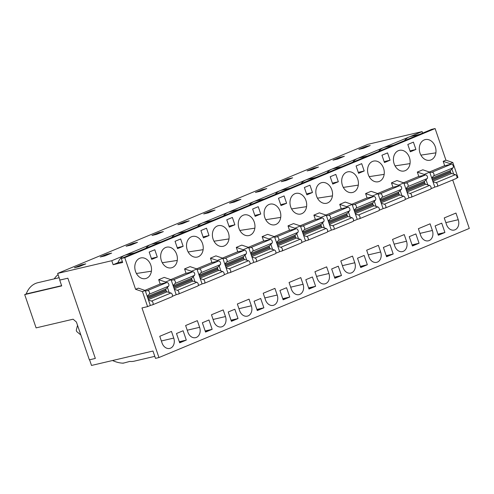 <?xml version="1.0" encoding="UTF-8"?>
<svg xmlns="http://www.w3.org/2000/svg" width="494" height="494" viewBox="0 0 494 494"><rect width="100%" height="100%" fill="white"/><g stroke="black" fill="none" stroke-linecap="round" stroke-linejoin="round"><path stroke-width="0.74" d="M158.951 357.545L141.969 307.935L147.595 306.62L142.463 291.633L135.584 289.293L124.76 257.664L435.103 128.551L431.639 129.36L121.296 258.479L122.66 262.475L113.138 264.71L111.774 260.715L57.662 273.41L59.941 280.067L67.863 278.208L95.336 358.44L89.575 359.793L91.513 365.449L152.979 351.03L155.487 358.354L158.951 357.545L469.3 228.426L452.708 179.964M175.049 241.307L180.65 238.979L183.157 246.302L177.556 248.63L175.049 241.307M226.777 219.787L232.371 217.459L234.885 224.782L229.284 227.11L226.777 219.787M278.499 198.267L284.099 195.939L286.606 203.262L281.006 205.59L278.499 198.267M330.22 176.747L335.821 174.419L338.328 181.743L332.734 184.071L330.22 176.747M381.948 155.227L387.549 152.899L390.056 160.223L384.456 162.551L381.948 155.227M135.584 289.293L138.332 288.15L145.217 290.491L150.343 305.471L147.595 306.62M158.698 279.678L165.583 282.018L171.078 279.734L164.199 277.387L158.698 279.678L160.179 284.007L144.872 290.373M184.558 268.915L191.444 271.262L196.939 268.971L190.06 266.63L184.558 268.915L186.04 273.244L170.733 279.616M210.425 258.158L217.304 260.499L222.8 258.214L215.921 255.873L210.425 258.158L211.907 262.487L196.593 268.853M236.286 247.395L243.165 249.742L248.667 247.451L241.782 245.11L236.286 247.395L237.768 251.724L222.461 258.096M262.147 236.638L269.026 238.979L274.528 236.694L267.649 234.354L262.147 236.638L263.629 240.967L248.321 247.333M288.008 225.882L294.893 228.222L300.389 225.931L293.51 223.591L288.008 225.882L289.49 230.204L274.182 236.577M313.875 215.118L320.754 217.459L326.25 215.174L319.371 212.834L313.875 215.118L315.357 219.447L300.043 225.814M339.736 204.362L346.615 206.702L352.117 204.411L345.232 202.071L339.736 204.362L341.218 208.684L325.91 215.057M365.597 193.599L372.476 195.939L377.978 193.654L371.093 191.314L365.597 193.599L367.079 197.927L351.771 204.294M391.458 182.842L398.343 185.182L403.839 182.891L396.96 180.551L391.458 182.842L392.94 187.164L377.632 193.537M417.319 172.079L424.204 174.419L429.7 172.134L422.821 169.794L417.319 172.079L418.801 176.407L403.493 182.774M435.103 128.551L445.934 160.173L443.186 161.322L444.668 165.644L429.354 172.017M428.712 139.728A10.59 8.225 -103.2 0 1 435.887 152.844A10.59 8.225 -103.2 0 1 428.113 160.371A10.59 8.225 -103.2 0 1 426.575 160.087A10.59 8.225 -103.2 0 1 419.4 146.971A10.59 8.225 -103.2 0 1 422.95 140.623A10.59 8.225 -103.2 0 1 428.712 139.728M402.851 150.491A10.59 8.225 -103.2 0 1 410.026 163.607A10.59 8.225 -103.2 0 1 402.252 171.134A10.59 8.225 -103.2 0 1 400.714 170.844A10.59 8.225 -103.2 0 1 393.539 157.728A10.59 8.225 -103.2 0 1 397.09 151.38A10.59 8.225 -103.2 0 1 402.851 150.491M376.99 161.248A10.59 8.225 -103.2 0 1 384.165 174.363A10.59 8.225 -103.2 0 1 376.391 181.891A10.59 8.225 -103.2 0 1 374.853 181.607A10.59 8.225 -103.2 0 1 367.678 168.491A10.59 8.225 -103.2 0 1 371.229 162.143A10.59 8.225 -103.2 0 1 376.99 161.248M351.123 172.011A10.59 8.225 -103.2 0 1 358.304 185.127A10.59 8.225 -103.2 0 1 350.53 192.654A10.59 8.225 -103.2 0 1 348.992 192.364A10.59 8.225 -103.2 0 1 341.811 179.248A10.59 8.225 -103.2 0 1 345.368 172.9A10.59 8.225 -103.2 0 1 351.123 172.011M325.262 182.768A10.59 8.225 -103.2 0 1 332.443 195.883A10.59 8.225 -103.2 0 1 324.663 203.411A10.59 8.225 -103.2 0 1 323.125 203.127A10.59 8.225 -103.2 0 1 315.95 190.011A10.59 8.225 -103.2 0 1 319.501 183.663A10.59 8.225 -103.2 0 1 325.262 182.768M299.401 193.531A10.59 8.225 -103.2 0 1 306.576 206.646A10.59 8.225 -103.2 0 1 298.802 214.174A10.59 8.225 -103.2 0 1 297.264 213.883A10.59 8.225 -103.2 0 1 290.089 200.768A10.59 8.225 -103.2 0 1 293.64 194.42A10.59 8.225 -103.2 0 1 299.401 193.531M273.54 204.288A10.59 8.225 -103.2 0 1 280.716 217.403A10.59 8.225 -103.2 0 1 272.941 224.931A10.59 8.225 -103.2 0 1 271.404 224.647A10.59 8.225 -103.2 0 1 264.228 211.531A10.59 8.225 -103.2 0 1 267.779 205.183A10.59 8.225 -103.2 0 1 273.54 204.288M247.679 215.051A10.59 8.225 -103.2 0 1 254.855 228.166A10.59 8.225 -103.2 0 1 247.08 235.694A10.59 8.225 -103.2 0 1 245.543 235.403A10.59 8.225 -103.2 0 1 238.361 222.288A10.59 8.225 -103.2 0 1 241.918 215.94A10.59 8.225 -103.2 0 1 247.679 215.051M221.812 225.807A10.59 8.225 -103.2 0 1 228.994 238.923A10.59 8.225 -103.2 0 1 221.213 246.45A10.59 8.225 -103.2 0 1 219.676 246.166A10.59 8.225 -103.2 0 1 212.5 233.051A10.59 8.225 -103.2 0 1 216.051 226.703A10.59 8.225 -103.2 0 1 221.812 225.807M195.951 236.57A10.59 8.225 -103.2 0 1 203.127 249.686A10.59 8.225 -103.2 0 1 195.352 257.213A10.59 8.225 -103.2 0 1 193.815 256.923A10.59 8.225 -103.2 0 1 186.639 243.808A10.59 8.225 -103.2 0 1 190.19 237.46A10.59 8.225 -103.2 0 1 195.951 236.57M170.09 247.327A10.59 8.225 -103.2 0 1 177.266 260.443A10.59 8.225 -103.2 0 1 169.491 267.97A10.59 8.225 -103.2 0 1 167.954 267.686A10.59 8.225 -103.2 0 1 160.778 254.571A10.59 8.225 -103.2 0 1 164.329 248.223A10.59 8.225 -103.2 0 1 170.09 247.327M144.229 258.09A10.59 8.225 -103.2 0 1 151.405 271.206A10.59 8.225 -103.2 0 1 143.631 278.733A10.59 8.225 -103.2 0 1 142.093 278.443A10.59 8.225 -103.2 0 1 134.911 265.327A10.59 8.225 -103.2 0 1 138.468 258.98A10.59 8.225 -103.2 0 1 144.229 258.09M407.809 144.47L413.41 142.136L415.917 149.46L410.316 151.794L407.809 144.47M356.088 165.99L361.688 163.656L364.195 170.98L358.595 173.314L356.088 165.99M304.36 187.51L309.96 185.176L312.467 192.499L306.867 194.834L304.36 187.51M252.638 209.03L258.238 206.696L260.746 214.019L255.145 216.353L252.638 209.03M200.91 230.544L206.511 228.216L209.018 235.539L203.417 237.873L200.91 230.544M149.188 252.064L154.789 249.736L157.296 257.059L151.695 259.393L149.188 252.064M111.774 260.715L124.704 255.33A17.179 13.344 76.8 0 0 117.924 262.715L113.138 264.71M135.016 252.767L126.328 254.811A17.179 13.344 76.8 0 0 124.704 255.33L422.117 131.595L368.011 144.291L57.662 273.41M363.633 148.262L358.872 149.379L365.486 146.625L370.247 145.508L363.633 148.262M337.766 159.025L333.005 160.142L339.625 157.388L344.386 156.271L337.766 159.025M311.905 169.782L307.144 170.899L313.764 168.145L318.525 167.028L311.905 169.782M286.045 180.545L281.284 181.662L287.903 178.908L292.664 177.791L286.045 180.545M260.184 191.302L255.423 192.419L262.036 189.665L266.797 188.547L260.184 191.302M234.317 202.065L229.556 203.182L236.175 200.428L240.936 199.31L234.317 202.065M208.456 212.821L203.695 213.939L210.314 211.185L215.075 210.067L208.456 212.821M182.595 223.584L177.834 224.702L184.453 221.948L189.214 220.83L182.595 223.584M156.734 234.341L151.973 235.459L158.586 232.705L163.353 231.587L156.734 234.341M130.873 245.104L126.106 246.222L132.725 243.468L137.486 242.35L130.873 245.104M105.006 255.861L100.245 256.979L106.865 254.225L111.625 253.107L105.006 255.861M79.145 266.624L74.384 267.742L81.004 264.988L85.765 263.87L79.145 266.624M123.167 362.979L123.228 363.183C119.814 363.096 116.251 362.207 112.533 360.521M124.76 257.664L121.296 258.479M159.76 336.291L162.038 342.947A8.12 6.305 76.8 0 0 169.751 348.418A8.12 6.305 76.8 0 0 173.746 338.075L171.467 331.418L159.76 336.291M154.801 356.347L134.201 361.176A20.859 16.203 -103.2 0 1 129.786 361.423L123.228 363.183M142.463 291.633L145.217 290.491M160.877 242.011L152.189 244.048A17.179 13.344 76.8 0 0 150.565 244.573A17.179 13.344 76.8 0 0 145.853 248.26M185.621 325.527L187.899 332.184A8.12 6.305 76.8 0 0 195.612 337.655A8.12 6.305 76.8 0 0 199.613 327.312L197.328 320.655L185.621 325.527M165.583 282.018L165.836 282.772M167.417 287.378L169.158 292.479M172.344 296.32L176.21 294.714L171.078 279.734M186.744 231.248L178.05 233.292A17.179 13.344 76.8 0 0 176.426 233.81A17.179 13.344 76.8 0 0 171.721 237.503M211.481 314.771L213.766 321.427A8.12 6.305 76.8 0 0 221.473 326.898A8.12 6.305 76.8 0 0 225.474 316.555L223.195 309.899L211.481 314.771M191.444 271.262L191.697 272.009M193.278 276.615L195.025 281.722M198.205 285.563L202.071 283.951L196.939 268.971M212.605 220.491L203.911 222.528A17.179 13.344 76.8 0 0 202.287 223.053A17.179 13.344 76.8 0 0 197.581 226.74M237.348 304.008L239.627 310.664A8.12 6.305 76.8 0 0 247.333 316.135A8.12 6.305 76.8 0 0 251.335 305.792L249.056 299.136L237.348 304.008M217.304 260.499L217.564 261.252M219.138 265.858L220.886 270.959M224.066 274.8L227.932 273.194L222.8 258.214M238.466 209.728L229.772 211.772A17.179 13.344 76.8 0 0 228.154 212.297A17.179 13.344 76.8 0 0 223.442 215.983M263.209 293.251L265.488 299.907A8.12 6.305 76.8 0 0 273.201 305.378A8.12 6.305 76.8 0 0 277.196 295.035L274.917 288.379L263.209 293.251M243.165 249.742L243.425 250.489M244.999 255.095L246.747 260.202M249.933 264.043L253.793 262.431L248.667 247.451M264.327 198.971L255.639 201.009A17.179 13.344 76.8 0 0 254.015 201.533A17.179 13.344 76.8 0 0 249.303 205.22M289.07 282.488L291.349 289.144A8.12 6.305 76.8 0 0 299.061 294.615A8.12 6.305 76.8 0 0 303.063 284.278L300.778 277.616L289.07 282.488M269.026 238.979L269.286 239.732M270.866 244.339L272.608 249.439M275.794 253.28L279.653 251.674L274.528 236.694M290.194 188.208L281.5 190.252A17.179 13.344 76.8 0 0 279.876 190.777A17.179 13.344 76.8 0 0 275.17 194.463M314.931 271.731L317.216 278.388A8.12 6.305 76.8 0 0 324.922 283.859A8.12 6.305 76.8 0 0 328.924 273.515L326.645 266.859L314.931 271.731M294.893 228.222L295.146 228.969M296.727 233.576L298.475 238.682M301.655 242.523L305.52 240.911L300.389 225.931M316.055 177.451L307.361 179.489A17.179 13.344 76.8 0 0 305.737 180.014A17.179 13.344 76.8 0 0 301.031 183.7M340.798 260.968L343.077 267.625A8.12 6.305 76.8 0 0 350.783 273.096A8.12 6.305 76.8 0 0 354.785 262.759L352.506 256.096L340.798 260.968M320.754 217.459L321.014 218.212M322.588 222.819L324.336 227.919M327.516 231.76L331.381 230.155L326.25 215.174M341.916 166.688L333.222 168.732A17.179 13.344 76.8 0 0 331.604 169.257A17.179 13.344 76.8 0 0 326.892 172.943M366.659 250.211L368.938 256.868A8.12 6.305 76.8 0 0 376.644 262.339A8.12 6.305 76.8 0 0 380.646 251.996L378.367 245.339L366.659 250.211M346.615 206.702L346.874 207.449M348.449 212.062L350.197 217.162M353.377 221.003L357.242 219.392L352.117 204.411M367.777 155.931L359.089 157.969A17.179 13.344 76.8 0 0 357.465 158.494A17.179 13.344 76.8 0 0 352.753 162.18M392.52 239.448L394.799 246.111A8.12 6.305 76.8 0 0 402.511 251.576A8.12 6.305 76.8 0 0 406.506 241.239L404.228 234.576L392.52 239.448M372.476 195.939L372.735 196.692M374.31 201.299L376.058 206.399M379.244 210.24L383.103 208.635L377.978 193.654M393.638 145.168L384.95 147.212A17.179 13.344 76.8 0 0 383.325 147.737A17.179 13.344 76.8 0 0 378.614 151.423M418.381 228.691L420.66 235.348A8.12 6.305 76.8 0 0 428.372 240.819A8.12 6.305 76.8 0 0 432.374 230.476L430.095 223.819L418.381 228.691M398.343 185.182L398.596 185.935M400.177 190.542L401.925 195.643M405.105 199.483L408.97 197.878L403.839 182.891M419.505 134.411L410.81 136.449A17.179 13.344 76.8 0 0 409.186 136.974A17.179 13.344 76.8 0 0 404.481 140.66M422.117 131.595L422.636 133.108M445.934 160.173L452.813 162.52L457.944 177.5L456.827 177.964M444.248 217.928L446.527 224.591A8.12 6.305 76.8 0 0 454.233 230.056A8.12 6.305 76.8 0 0 458.234 219.719L455.956 213.056L444.248 217.928M424.204 174.419L424.457 175.172M426.038 179.779L427.785 184.88M430.966 188.72L434.831 187.115L429.7 172.134M443.186 161.322L450.065 163.662L452.813 162.52M450.065 163.662L450.324 164.416M451.899 169.022L453.646 174.123M186.3 340.082L183.107 330.758L176.488 333.512L179.68 342.83L186.3 340.082L179.303 341.718M212.161 329.319L208.968 319.995L202.355 322.749L205.541 332.073L212.161 329.319L205.164 330.961M238.022 318.562L234.835 309.238L228.216 311.992L231.408 321.316L238.022 318.562L231.025 320.205M263.889 307.799L260.696 298.481L254.077 301.229L257.269 310.553L263.889 307.799L256.886 309.442M289.75 297.042L286.557 287.718L279.937 290.472L283.13 299.796L289.75 297.042L282.753 298.685M315.61 286.279L312.418 276.961L305.805 279.709L308.991 289.033L315.61 286.279L308.614 287.922M341.471 275.522L338.285 266.198L331.665 268.952L334.858 278.276L341.471 275.522L334.475 277.165M367.338 264.759L364.146 255.441L357.526 258.189L360.719 267.513L367.338 264.759L360.336 266.402M393.199 254.002L390.007 244.678L383.387 247.432L386.58 256.757L393.199 254.002L386.197 255.645M419.06 243.239L415.868 233.921L409.248 236.675L412.441 245.993L419.06 243.239L412.064 244.882M444.921 232.483L441.729 223.158L435.115 225.912L438.308 235.237L444.921 232.483L437.925 234.125M122.389 261.672L117.924 262.715M437.962 234.236L440.79 233.569L438.116 234.687M365.486 146.625L365.745 147.385M412.101 244.993L414.929 244.332L412.255 245.444M339.625 157.388L339.884 158.142M386.24 255.756L389.062 255.089L386.394 256.207M313.764 168.145L314.023 168.905M360.373 266.513L363.201 265.852L360.527 266.964M287.903 178.908L288.163 179.662M334.512 277.276L337.34 276.609L334.666 277.727M262.036 189.665L262.295 190.425M308.651 288.033L311.479 287.372L308.806 288.484M236.175 200.428L236.435 201.182M282.79 298.796L285.618 298.129L282.945 299.241M210.314 211.185L210.574 211.945M256.929 309.553L259.751 308.892L257.078 310.004M184.453 221.948L184.713 222.701M231.062 320.316L233.89 319.649L231.217 320.76M158.586 232.705L158.846 233.464M205.201 331.073L208.03 330.412L205.356 331.523M132.725 243.468L132.985 244.221M179.341 341.836L182.169 341.169L179.495 342.28M106.865 254.225L107.124 254.984M81.004 264.988L81.263 265.741M409.995 150.849L415.917 149.46M384.134 161.612L390.056 160.223M358.274 172.369L364.195 170.98M332.406 183.132L338.328 181.743M306.546 193.889L312.467 192.499M280.685 204.652L286.606 203.262M254.824 215.409L260.746 214.019M228.957 226.172L234.885 224.782M203.096 236.929L209.018 235.539M177.235 247.692L183.157 246.302M151.374 258.448L157.296 257.059M59.138 277.714L37.859 282.704A23.434 18.204 76.8 0 0 26.225 293.955L24.7 294.591L36.099 327.886L73.106 319.204L76.409 322.02L89.358 359.842L95.336 358.44L67.863 278.208L59.928 280.03M58.094 274.658A23.434 18.204 76.8 0 0 54.254 278.857M24.7 294.591L61.707 285.909L59.725 280.117M61.62 285.656L26.225 293.955M77.527 325.287L76.36 329.93A1.414 0.883 -112.6 0 0 77.021 331.807L80.578 334.771A1.414 0.883 -112.6 0 0 80.831 334.938M444.155 165.861L451.318 164.181A2.05 1.278 67.4 0 1 453.091 165.459A2.05 1.278 67.4 0 1 453.054 167.799L450.516 170.486A1.173 0.735 -112.6 0 0 450.411 171.622L450.726 172.554A1.173 0.735 -112.6 0 0 451.541 173.48L455.406 174.66A2.05 1.278 67.4 0 1 456.894 176.531A2.05 1.278 67.4 0 1 456.345 178.451A2.05 1.278 67.4 0 1 456.221 178.495M433.003 181.773L436.06 182.706A2.05 1.278 67.4 0 1 437.548 184.583A2.05 1.278 67.4 0 1 436.999 186.504A2.05 1.278 67.4 0 1 436.875 186.541L434.8 187.028M429.897 172.715L431.972 172.227A2.05 1.278 67.4 0 1 433.744 173.511A2.05 1.278 67.4 0 1 433.707 175.845L431.7 177.97M314.845 219.657L322.008 217.978A2.05 1.278 67.4 0 1 323.78 219.262A2.05 1.278 67.4 0 1 323.743 221.596L321.199 224.282A1.173 0.735 -112.6 0 0 321.1 225.418L321.415 226.351A1.173 0.735 -112.6 0 0 322.224 227.277L326.089 228.456A2.05 1.278 67.4 0 1 327.584 230.334A2.05 1.278 67.4 0 1 327.034 232.254A2.05 1.278 67.4 0 1 326.911 232.291M303.693 235.57L306.743 236.509A2.05 1.278 67.4 0 1 308.237 238.38A2.05 1.278 67.4 0 1 307.688 240.3A2.05 1.278 67.4 0 1 307.564 240.343L305.49 240.831M300.587 226.511L302.661 226.024A2.05 1.278 67.4 0 1 304.434 227.308A2.05 1.278 67.4 0 1 304.397 229.648L302.39 231.766M340.706 208.9L347.869 207.221A2.05 1.278 67.4 0 1 349.641 208.499A2.05 1.278 67.4 0 1 349.604 210.839L347.066 213.525A1.173 0.735 -112.6 0 0 346.961 214.662L347.276 215.594A1.173 0.735 -112.6 0 0 348.091 216.52L351.956 217.7A2.05 1.278 67.4 0 1 353.445 219.571A2.05 1.278 67.4 0 1 352.895 221.491A2.05 1.278 67.4 0 1 352.772 221.534M329.554 224.813L332.61 225.746A2.05 1.278 67.4 0 1 334.098 227.623A2.05 1.278 67.4 0 1 333.555 229.543A2.05 1.278 67.4 0 1 333.425 229.58L331.351 230.068M326.448 215.755L328.529 215.267A2.05 1.278 67.4 0 1 330.295 216.551A2.05 1.278 67.4 0 1 330.258 218.885L328.251 221.009M366.573 198.137L373.736 196.458A2.05 1.278 67.4 0 1 375.508 197.742A2.05 1.278 67.4 0 1 375.471 200.076L372.927 202.762A1.173 0.735 -112.6 0 0 372.822 203.899L373.143 204.831A1.173 0.735 -112.6 0 0 373.952 205.757L377.817 206.937A2.05 1.278 67.4 0 1 379.306 208.814A2.05 1.278 67.4 0 1 378.762 210.734A2.05 1.278 67.4 0 1 378.632 210.771M355.414 214.05L358.471 214.989A2.05 1.278 67.4 0 1 359.959 216.86A2.05 1.278 67.4 0 1 359.416 218.78A2.05 1.278 67.4 0 1 359.286 218.823L357.211 219.311M352.315 204.991L354.389 204.504A2.05 1.278 67.4 0 1 356.162 205.788A2.05 1.278 67.4 0 1 356.125 208.128L354.112 210.253M392.434 187.38L399.597 185.701A2.05 1.278 67.4 0 1 401.369 186.979A2.05 1.278 67.4 0 1 401.332 189.319L398.788 192.005A1.173 0.735 -112.6 0 0 398.683 193.142L399.004 194.074A1.173 0.735 -112.6 0 0 399.813 195L403.678 196.18A2.05 1.278 67.4 0 1 405.166 198.051A2.05 1.278 67.4 0 1 404.623 199.971A2.05 1.278 67.4 0 1 404.5 200.014M381.275 203.293L384.332 204.226A2.05 1.278 67.4 0 1 385.826 206.103A2.05 1.278 67.4 0 1 385.277 208.023A2.05 1.278 67.4 0 1 385.153 208.06L383.078 208.548M378.176 194.235L380.25 193.747A2.05 1.278 67.4 0 1 382.023 195.031A2.05 1.278 67.4 0 1 381.986 197.365L379.972 199.49M418.295 176.617L425.458 174.938A2.05 1.278 67.4 0 1 427.23 176.222A2.05 1.278 67.4 0 1 427.193 178.562L424.649 181.242A1.173 0.735 -112.6 0 0 424.544 182.379L424.865 183.311A1.173 0.735 -112.6 0 0 425.674 184.237L429.539 185.417A2.05 1.278 67.4 0 1 431.034 187.294A2.05 1.278 67.4 0 1 430.484 189.214A2.05 1.278 67.4 0 1 430.36 189.251M407.136 192.537L410.193 193.469A2.05 1.278 67.4 0 1 411.687 195.34A2.05 1.278 67.4 0 1 411.138 197.26A2.05 1.278 67.4 0 1 411.014 197.304L408.939 197.791M404.036 183.472L406.111 182.99A2.05 1.278 67.4 0 1 407.883 184.268A2.05 1.278 67.4 0 1 407.846 186.609L405.84 188.733M159.673 284.217L166.836 282.537A2.05 1.278 67.4 0 1 168.608 283.822A2.05 1.278 67.4 0 1 168.571 286.156L166.027 288.842A1.173 0.735 -112.6 0 0 165.922 289.978L166.243 290.91A1.173 0.735 -112.6 0 0 167.052 291.837L170.918 293.016A2.05 1.278 67.4 0 1 172.406 294.887A2.05 1.278 67.4 0 1 171.863 296.814A2.05 1.278 67.4 0 1 171.739 296.851M148.515 300.13L151.572 301.062A2.05 1.278 67.4 0 1 153.06 302.939A2.05 1.278 67.4 0 1 152.516 304.86A2.05 1.278 67.4 0 1 152.393 304.903L150.318 305.391M145.415 291.071L147.49 290.583A2.05 1.278 67.4 0 1 149.262 291.868A2.05 1.278 67.4 0 1 149.225 294.208L147.212 296.326M185.534 273.46L192.697 271.774A2.05 1.278 67.4 0 1 194.469 273.059A2.05 1.278 67.4 0 1 194.432 275.399L191.888 278.079A1.173 0.735 -112.6 0 0 191.783 279.221L192.104 280.154A1.173 0.735 -112.6 0 0 192.913 281.074L196.779 282.259A2.05 1.278 67.4 0 1 198.273 284.13A2.05 1.278 67.4 0 1 197.724 286.051A2.05 1.278 67.4 0 1 197.6 286.094M174.376 289.373L177.432 290.305A2.05 1.278 67.4 0 1 178.927 292.176A2.05 1.278 67.4 0 1 178.377 294.103A2.05 1.278 67.4 0 1 178.254 294.14L176.179 294.628M171.276 280.314L173.351 279.826A2.05 1.278 67.4 0 1 175.123 281.111A2.05 1.278 67.4 0 1 175.086 283.445L173.079 285.569M211.395 262.697L218.558 261.017A2.05 1.278 67.4 0 1 220.33 262.302A2.05 1.278 67.4 0 1 220.293 264.636L217.749 267.322A1.173 0.735 -112.6 0 0 217.65 268.458L217.965 269.391A1.173 0.735 -112.6 0 0 218.78 270.317L222.64 271.496A2.05 1.278 67.4 0 1 224.134 273.373A2.05 1.278 67.4 0 1 223.584 275.294A2.05 1.278 67.4 0 1 223.461 275.331M200.243 278.61L203.3 279.542A2.05 1.278 67.4 0 1 204.788 281.419A2.05 1.278 67.4 0 1 204.238 283.34A2.05 1.278 67.4 0 1 204.115 283.383L202.04 283.871M197.137 269.551L199.212 269.063A2.05 1.278 67.4 0 1 200.984 270.348A2.05 1.278 67.4 0 1 200.947 272.688L198.94 274.806M237.256 251.94L244.425 250.254A2.05 1.278 67.4 0 1 246.191 251.539A2.05 1.278 67.4 0 1 246.154 253.879L243.616 256.559A1.173 0.735 -112.6 0 0 243.511 257.701L243.832 258.634A1.173 0.735 -112.6 0 0 244.641 259.554L248.507 260.739A2.05 1.278 67.4 0 1 249.995 262.61A2.05 1.278 67.4 0 1 249.451 264.531A2.05 1.278 67.4 0 1 249.322 264.574M226.104 267.853L229.16 268.785A2.05 1.278 67.4 0 1 230.649 270.656A2.05 1.278 67.4 0 1 230.105 272.583A2.05 1.278 67.4 0 1 229.976 272.62L227.901 273.108M223.004 258.794L225.079 258.306A2.05 1.278 67.4 0 1 226.851 259.591A2.05 1.278 67.4 0 1 226.814 261.925L224.801 264.049M263.123 241.177L270.286 239.497A2.05 1.278 67.4 0 1 272.058 240.782A2.05 1.278 67.4 0 1 272.021 243.116L269.477 245.802A1.173 0.735 -112.6 0 0 269.372 246.938L269.693 247.871A1.173 0.735 -112.6 0 0 270.502 248.797L274.368 249.976A2.05 1.278 67.4 0 1 275.856 251.854A2.05 1.278 67.4 0 1 275.312 253.774A2.05 1.278 67.4 0 1 275.183 253.811M251.965 257.09L255.021 258.022A2.05 1.278 67.4 0 1 256.51 259.9A2.05 1.278 67.4 0 1 255.966 261.82A2.05 1.278 67.4 0 1 255.843 261.863L253.768 262.351M248.865 248.031L250.94 247.543A2.05 1.278 67.4 0 1 252.712 248.828A2.05 1.278 67.4 0 1 252.675 251.168L250.662 253.286M288.984 230.42L296.147 228.741A2.05 1.278 67.4 0 1 297.919 230.019A2.05 1.278 67.4 0 1 297.882 232.359L295.338 235.045A1.173 0.735 -112.6 0 0 295.233 236.181L295.554 237.114A1.173 0.735 -112.6 0 0 296.363 238.034L300.228 239.22A2.05 1.278 67.4 0 1 301.723 241.091A2.05 1.278 67.4 0 1 301.173 243.011A2.05 1.278 67.4 0 1 301.05 243.054M277.826 246.333L280.882 247.266A2.05 1.278 67.4 0 1 282.377 249.137A2.05 1.278 67.4 0 1 281.827 251.063A2.05 1.278 67.4 0 1 281.704 251.1L279.629 251.588M274.726 237.274L276.801 236.787A2.05 1.278 67.4 0 1 278.573 238.071A2.05 1.278 67.4 0 1 278.536 240.405L276.523 242.529M161.365 340.977L173.746 338.075M187.226 330.22L199.613 327.312M213.093 319.457L225.474 316.555M238.954 308.701L251.335 305.792M264.815 297.938L277.196 295.035M290.676 287.181L303.063 284.278M316.543 276.424L328.924 273.515M342.404 265.661L354.785 262.759M368.265 254.904L380.646 251.996M394.126 244.141L406.506 241.239M419.986 233.384L432.374 230.476M445.854 222.621L458.234 219.719M435.887 152.844L420.907 155.128M410.026 163.607L395.039 165.885M384.165 174.363L369.179 176.648M358.304 185.127L343.318 187.405M332.443 195.883L317.457 198.168M306.576 206.646L291.596 208.925M280.716 217.403L265.729 219.688M254.855 228.166L239.868 230.445M228.994 238.923L214.007 241.208M203.127 249.686L188.146 251.965M177.266 260.443L162.279 262.728M151.405 271.206L136.418 273.485M436.06 182.706L455.406 174.66M431.972 172.227L451.318 164.181M433.707 175.845L453.054 167.799M431.799 178.266L450.516 170.486M432.127 179.229L450.411 171.622M432.448 180.162L450.726 172.554M432.824 181.261L451.541 173.48M306.743 236.509L326.089 228.456M302.661 226.024L322.008 217.978M304.397 229.648L323.743 221.596M302.489 232.069L321.199 224.282M302.816 233.026L321.1 225.418M303.137 233.958L321.415 226.351M303.514 235.064L322.224 227.277M332.61 225.746L351.956 217.7M328.529 215.267L347.869 207.221M330.258 218.885L349.604 210.839M328.349 221.306L347.066 213.525M328.683 222.263L346.961 214.662M328.998 223.195L347.276 215.594M329.375 224.301L348.091 216.52M358.471 214.989L377.817 206.937M354.389 204.504L373.736 196.458M356.125 208.128L375.471 200.076M354.217 210.549L372.927 202.762M354.544 211.506L372.822 203.899M354.859 212.439L373.143 204.831M355.242 213.544L373.952 205.757M384.332 204.226L403.678 196.18M380.25 193.747L399.597 185.701M381.986 197.365L401.332 189.319M380.077 199.786L398.788 192.005M380.405 200.749L398.683 193.142M380.726 201.676L399.004 194.074M381.102 202.781L399.813 195M410.193 193.469L429.539 185.417M406.111 182.99L425.458 174.938M407.846 186.609L427.193 178.562M405.938 189.029L424.649 181.242M406.266 189.986L424.544 182.379M406.587 190.919L424.865 183.311M406.963 192.024L425.674 184.237M151.572 301.062L170.918 293.016M147.49 290.583L166.836 282.537M149.225 294.208L168.571 286.156M147.317 296.628L166.027 288.842M147.644 297.586L165.922 289.978M147.965 298.518L166.243 290.91M148.342 299.623L167.052 291.837M177.432 290.305L196.779 282.259M173.351 279.826L192.697 271.774M175.086 283.445L194.432 275.399M173.178 285.865L191.888 278.079M173.505 286.823L191.783 279.221M173.826 287.755L192.104 280.154M174.203 288.86L192.913 281.074M203.3 279.542L222.64 271.496M199.212 269.063L218.558 261.017M200.947 272.688L220.293 264.636M199.039 275.109L217.749 267.322M199.366 276.066L217.65 268.458M199.687 276.998L217.965 269.391M200.064 278.103L218.78 270.317M229.16 268.785L248.507 260.739M225.079 258.306L244.425 250.254M226.814 261.925L246.154 253.879M224.906 264.346L243.616 256.559M225.233 265.303L243.511 257.701M225.548 266.235L243.832 258.634M225.931 267.34L244.641 259.554M255.021 258.022L274.368 249.976M250.94 247.543L270.286 239.497M252.675 251.168L272.021 243.116M250.767 253.589L269.477 245.802M251.094 254.546L269.372 246.938M251.415 255.478L269.693 247.871M251.792 256.584L270.502 248.797M280.882 247.266L300.228 239.22M276.801 236.787L296.147 228.741M278.536 240.405L297.882 232.359M276.628 242.826L295.338 235.045M276.955 243.783L295.233 236.181M277.276 244.715L295.554 237.114M277.653 245.821L296.363 238.034M436.999 186.504L456.345 178.451M307.688 240.3L327.034 232.254M333.555 229.543L352.895 221.491M359.416 218.78L378.762 210.734M385.277 208.023L404.623 199.971M411.138 197.26L430.484 189.214M152.516 304.86L171.863 296.814M178.377 294.103L197.724 286.051M204.238 283.34L223.584 275.294M230.105 272.583L249.451 264.531M255.966 261.82L275.312 253.774M281.827 251.063L301.173 243.011"/></g></svg>
